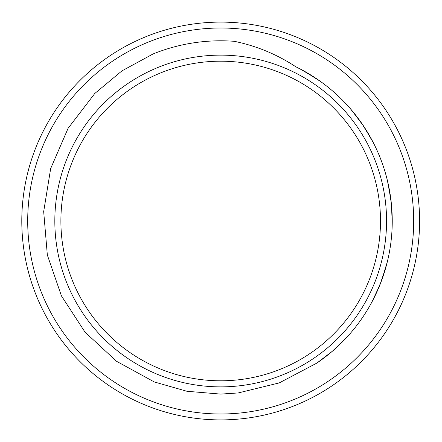 <?xml version="1.0" encoding="UTF-8"?>
<svg xmlns="http://www.w3.org/2000/svg" width="442" height="442" viewBox="0 0 442 442"><rect width="100%" height="100%" fill="white"/><g stroke="black" fill="none" stroke-linecap="round" stroke-linejoin="round"><path stroke-width="0.66" d="M220.696 394.093L186.9 391.264L154.264 381.943L116.572 361.313L85.046 332.169L61.438 295.897L47.338 255.012L43.681 211.602L50.664 168.579L68.079 128.335L94.803 93.466L121.937 70.88L152.965 54.007A180.203 180.203 0 0 1 234.277 41.31C256.415 45.869 276.919 54.349 295.786 66.753A171.557 171.557 0 0 1 316.732 363.153L279.261 382.905L238.183 392.955L220.696 394.093M220.696 386.872A165.872 165.872 0 0 0 364.341 138.064A165.872 165.872 0 0 0 77.046 138.064A165.872 165.872 0 0 0 220.696 386.872M374.75 296.477L381.485 280.852L387.275 262.001M392.231 218.657L390.921 199.596L387.446 180.69M371.628 139.457L361.661 123.207L350.191 108.478M316.699 78.825L300.356 69.046L295.709 66.703M317.168 362.854L332.312 351.291L346.064 338.102M371.888 302.057L379.96 284.797L386.037 266.741M392.236 222.834L391.397 203.801L388.424 184.983M373.589 143.197L364.031 126.716L352.683 111.412M320.185 81.24L304.079 71.057L295.726 66.714M220.696 380.8A159.8 159.8 0 0 0 359.086 141.097A159.8 159.8 0 0 0 82.3 141.097A159.8 159.8 0 0 0 220.696 380.8M220.696 419.9A198.9 198.9 0 0 0 392.944 121.55A198.9 198.9 0 0 0 48.443 121.55A198.9 198.9 0 0 0 220.696 419.9M407.894 267.907A192.988 192.988 0 0 1 86.466 359.666A192.988 192.988 0 0 1 167.717 35.426A192.988 192.988 0 0 1 407.894 267.907"/></g></svg>
